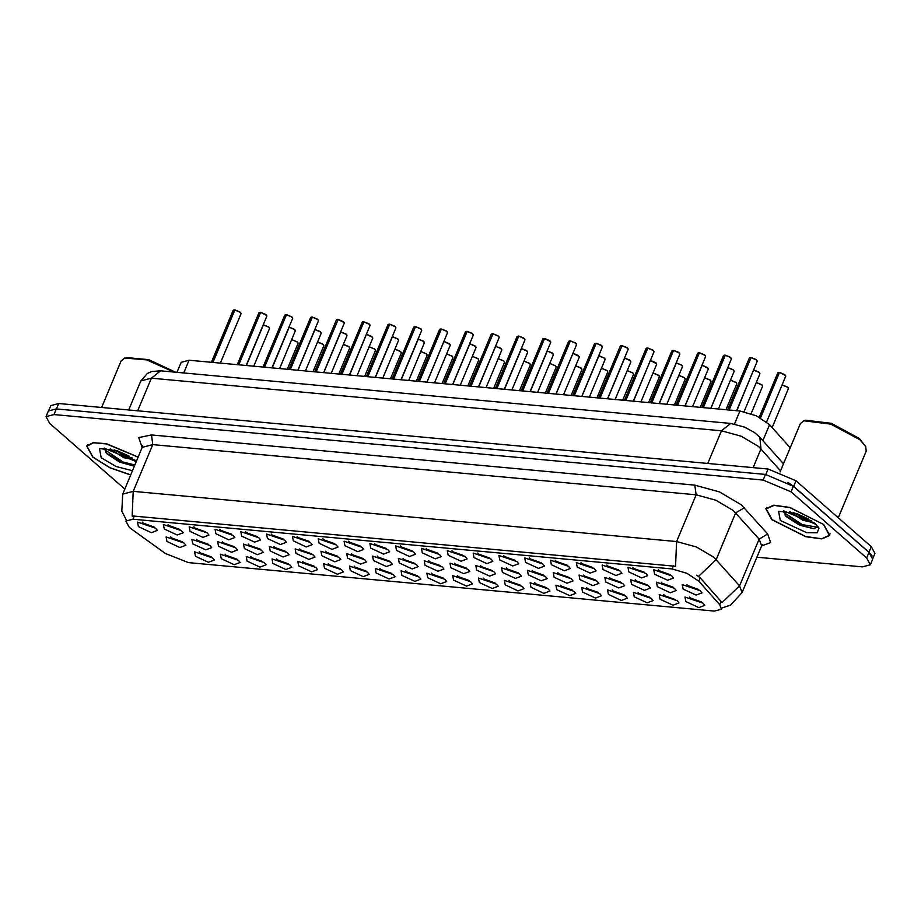 <?xml version="1.0" encoding="UTF-8"?>
<svg xmlns="http://www.w3.org/2000/svg" width="921" height="921" viewBox="0 0 921 921"><rect width="100%" height="100%" fill="white"/><g stroke="black" fill="none" stroke-linecap="round" stroke-linejoin="round"><path stroke-width="1.38" d="M470.666 581.704L472.485 583.891L466.487 586.147L453.546 580.126L452.695 575.613L470.666 581.704M457.346 575.613L458.324 576.684L469.226 580.587M496.465 584.087L498.296 586.274L492.298 588.531L479.357 582.509L478.506 577.997L496.465 584.087M483.157 577.997L484.124 579.067L495.026 582.97M522.276 586.47L524.107 588.657L518.109 590.914L505.169 584.893L504.317 580.38L522.276 586.47M508.956 580.38L509.935 581.45L520.837 585.353M599.709 593.619L601.54 595.795L595.53 598.063L582.59 592.042L581.738 587.517L599.709 593.619M586.389 587.529L587.368 588.6L598.27 592.491M625.52 596.002L627.351 598.178L621.341 600.434L608.401 594.425L607.549 589.901L625.52 596.002M612.2 589.912L613.179 590.983L624.081 594.874M651.331 598.385L653.15 600.561L647.152 602.818L634.212 596.796L633.36 592.284L651.331 598.385M638.011 592.295L638.99 593.366L649.892 597.257M677.131 600.768L678.961 602.944L672.963 605.201L660.023 599.18L659.171 594.667L677.131 600.768M663.822 594.667L664.789 595.749L675.703 599.64M548.087 588.853L549.918 591.04L543.908 593.297L530.98 587.276L530.128 582.751L548.087 588.853M534.767 582.763L535.746 583.833L546.648 587.736M573.898 591.236L575.729 593.412L569.719 595.68L556.779 589.659L555.939 585.134L573.898 591.236M560.578 585.146L561.557 586.216L572.459 590.108M444.855 579.321L446.673 581.508L440.675 583.764L427.735 577.743L426.884 573.23L444.855 579.321M431.535 573.23L432.513 574.301L443.415 578.204M419.043 576.949L420.874 579.125L414.864 581.381L401.924 575.36L401.072 570.847L419.043 576.949M405.724 570.847L406.702 571.918L417.604 575.821M393.232 574.566L395.063 576.742L389.053 578.998L376.113 572.977L375.273 568.464L393.232 574.566M379.913 568.464L380.891 569.546L391.793 573.438M367.421 572.183L369.252 574.359L363.242 576.615L350.314 570.606L349.462 566.081L367.421 572.183M354.101 566.093L355.08 567.163L365.982 571.055M341.61 569.8L343.441 571.976L337.443 574.232L324.503 568.222L323.651 563.698L341.61 569.8M328.29 563.71L329.269 564.78L340.171 568.671M315.799 567.417L317.63 569.592L311.632 571.86L298.692 565.839L297.84 561.315L315.799 567.417M302.491 561.326L303.458 562.397L314.36 566.288M289.988 565.034L291.819 567.209L285.821 569.477L272.881 563.456L272.029 558.932L289.988 565.034M276.68 558.943L277.647 560.014L288.561 563.905M264.189 562.65L266.008 564.838L260.01 567.094L247.07 561.073L246.218 556.549L264.189 562.65M250.869 556.56L251.847 557.631L262.75 561.534M238.378 560.267L240.208 562.455L234.199 564.711L221.259 558.69L220.407 554.177L238.378 560.267M225.058 554.177L226.036 555.248L236.939 559.151M212.567 557.884L214.397 560.072L208.388 562.328L195.448 556.307L194.596 551.794L212.567 557.884M199.247 551.794L200.225 552.865L211.128 556.768M702.942 603.151L704.772 605.327L698.774 607.584L685.834 601.563L684.982 597.05L702.942 603.151M689.633 597.05L690.6 598.12L701.503 602.023M442.149 566.864L443.98 569.051L437.97 571.308L425.042 565.287L424.19 560.762L442.149 566.864M428.829 560.774L429.808 561.845L440.71 565.747M467.96 569.247L469.791 571.423L463.781 573.691L450.853 567.67L450.001 563.145L467.96 569.247M454.64 563.157L455.619 564.228L466.521 568.119M493.771 571.63L495.602 573.806L489.592 576.074L476.652 570.053L475.812 565.529L493.771 571.63M480.451 565.54L481.43 566.611L492.332 570.502M519.582 574.013L521.413 576.189L515.403 578.446L502.463 572.436L501.611 567.912L519.582 574.013M506.262 567.923L507.241 568.994L518.143 572.885M597.004 581.151L598.834 583.338L592.836 585.595L579.896 579.574L579.044 575.061L597.004 581.151M583.695 575.061L584.662 576.132L595.565 580.034M571.204 578.779L573.023 580.955L567.025 583.212L554.085 577.191L553.233 572.678L571.204 578.779M557.884 572.678L558.851 573.76L569.765 577.651M674.437 588.3L676.267 590.488L670.258 592.744L657.318 586.723L656.477 582.21L674.437 588.3M661.117 582.21L662.095 583.281L672.998 587.184M648.626 585.917L650.456 588.105L644.447 590.361L631.518 584.34L630.666 579.827L648.626 585.917M635.306 579.827L636.284 580.898L647.187 584.8M622.815 583.534L624.645 585.721L618.647 587.978L605.707 581.957L604.855 577.444L622.815 583.534M609.495 577.444L610.473 578.515L621.376 582.417M545.393 576.396L547.212 578.572L541.214 580.829L528.274 574.808L527.422 570.295L545.393 576.396M532.073 570.306L533.052 571.377L543.954 575.268M416.338 564.481L418.169 566.668L412.171 568.925L399.23 562.904L398.379 558.379L416.338 564.481M403.018 558.391L403.997 559.461L414.899 563.364M390.527 562.098L392.358 564.285L386.36 566.542L373.419 560.521L372.568 556.008L390.527 562.098M377.219 556.008L378.186 557.078L389.088 560.981M364.728 559.715L366.546 561.902L360.548 564.159L347.608 558.138L346.757 553.625L364.728 559.715M351.408 553.625L352.386 554.695L363.288 558.598M338.916 557.332L340.735 559.519L334.737 561.775L321.797 555.754L320.945 551.242L338.916 557.332M325.597 551.242L326.575 552.312L337.477 556.215M313.105 554.949L314.936 557.136L308.926 559.392L295.986 553.371L295.134 548.858L313.105 554.949M299.786 548.858L300.764 549.929L311.666 553.832M287.294 552.577L289.125 554.753L283.115 557.009L270.175 550.988L269.335 546.475L287.294 552.577M273.974 546.475L274.953 547.558L285.855 551.449M261.483 550.194L263.314 552.37L257.304 554.626L244.376 548.605L243.524 544.092L261.483 550.194M248.163 544.104L249.142 545.174L260.044 549.066M235.672 547.811L237.503 549.987L231.505 552.243L218.565 546.234L217.713 541.709L235.672 547.811M222.352 541.721L223.331 542.791L234.233 546.683M209.861 545.428L211.692 547.604L205.694 549.872L192.754 543.851L191.902 539.326L209.861 545.428M196.553 539.338L197.52 540.408L208.422 544.299M184.062 543.045L185.881 545.22L179.883 547.488L166.943 541.467L166.091 536.943L184.062 543.045M170.742 536.955L171.709 538.025L182.623 541.916M700.248 590.683L702.078 592.871L696.069 595.127L683.129 589.106L682.277 584.582L700.248 590.683M686.928 584.593L687.906 585.664L698.809 589.567M645.932 573.461L647.751 575.637L641.753 577.904L628.813 571.883L627.961 567.359L645.932 573.461M632.612 567.371L633.59 568.441L644.493 572.332M620.121 571.078L621.94 573.253L615.942 575.521L603.002 569.5L602.15 564.976L620.121 571.078M606.801 564.987L607.779 566.058L618.682 569.949M594.31 568.694L596.14 570.882L590.131 573.138L577.191 567.117L576.339 562.593L594.31 568.694M580.99 562.604L581.968 563.675L592.871 567.578M568.499 566.311L570.329 568.499L564.32 570.755L551.38 564.734L550.539 560.221L568.499 566.311M555.179 560.221L556.157 561.292L567.06 565.195M542.688 563.928L544.518 566.116L538.509 568.372L525.58 562.351L524.728 557.838L542.688 563.928M529.368 557.838L530.346 558.909L541.249 562.812M516.877 561.545L518.707 563.733L512.709 565.989L499.769 559.968L498.917 555.455L516.877 561.545M503.557 555.455L504.535 556.526L515.438 560.429M491.066 559.162L492.896 561.35L486.898 563.606L473.958 557.585L473.106 553.072L491.066 559.162M477.757 553.072L478.724 554.143L489.627 558.045M465.266 556.791L467.085 558.966L461.087 561.223L448.147 555.202L447.295 550.689L465.266 556.791M451.946 550.689L452.925 551.76L463.827 555.662M439.455 554.407L441.274 556.583L435.276 558.84L422.336 552.819L421.484 548.306L439.455 554.407M426.135 548.306L427.114 549.388L438.016 553.279M413.644 552.024L415.475 554.2L409.465 556.457L396.525 550.447L395.673 545.923L413.644 552.024M400.324 545.934L401.303 547.005L412.205 550.896M387.833 549.641L389.664 551.817L383.654 554.074L370.714 548.064L369.874 543.54L387.833 549.641M374.513 543.551L375.492 544.622L386.394 548.513M362.022 547.258L363.853 549.434L357.843 551.702L344.915 545.681L344.063 541.157L362.022 547.258M348.702 541.168L349.681 542.239L360.583 546.13M336.211 544.875L338.042 547.051L332.044 549.319L319.103 543.298L318.252 538.773L336.211 544.875M322.891 538.785L323.87 539.856L334.772 543.747M310.4 542.492L312.231 544.679L306.233 546.936L293.292 540.915L292.441 536.39L310.4 542.492M297.092 536.402L298.059 537.473L308.961 541.375M284.589 540.109L286.419 542.296L280.421 544.553L267.481 538.532L266.63 534.019L284.589 540.109M271.281 534.019L272.248 535.089L283.161 538.992M258.789 537.726L260.608 539.913L254.61 542.17L241.67 536.149L240.818 531.636L258.789 537.726M245.47 531.636L246.448 532.706L257.35 536.609M232.978 535.343L234.809 537.53L228.799 539.787L215.859 533.766L215.007 529.253L232.978 535.343M219.659 529.253L220.637 530.323L231.539 534.226M207.167 532.96L208.998 535.147L202.988 537.404L190.048 531.382L189.196 526.87L207.167 532.96M193.847 526.87L194.826 527.94L205.728 531.843M181.356 530.588L183.187 532.764L177.177 535.02L164.237 528.999L163.397 524.486L181.356 530.588M168.036 524.486L169.015 525.557L179.917 529.46M155.545 528.205L157.376 530.381L151.366 532.637L138.438 526.616L137.586 522.103L155.545 528.205M142.225 522.103L143.204 523.186L154.106 527.077M671.731 575.844L673.562 578.02L667.564 580.276L654.624 574.267L653.772 569.742L671.731 575.844M658.423 569.754L659.39 570.824L670.304 574.716M131.231 528.827L129.17 527.18L125.832 521.079L132.969 519.214L672.042 568.959L686.905 573.311L698.751 581.197L719.738 604.717L721.442 609.23L714.305 611.107L188.425 562.57L165.423 553.567L131.231 528.827M176.936 372.349L181.149 362.298L189.07 360.215L739.897 411.054L756.406 415.878L769.576 424.65L790.206 447.779M138.196 457.035L106.318 443.738L93.09 442.644L86.678 446.029L92.664 456.989L109.829 467.741L130.69 474.983M771.856 519.674L805.771 536.667L821.854 538.923L829.729 535.423L823.742 524.463L789.827 507.471L773.744 505.215L765.869 508.714L771.856 519.674M133.487 516.865L132.198 516.117L134.27 516.105L675.553 566.265L676.601 541.502L696.345 546.936L713.763 557.263L739.551 585.837L742.084 592.514L761.621 545.808L759.088 539.13L733.3 510.556L715.882 500.23L696.149 494.796L152.782 444.647L142.214 447.422L142.433 445.822L142.79 446.524M756.878 557.147L862.424 566.887L870.345 564.803L872.694 559.197L868.987 552.427L793.338 486.23L765.466 474.407L56.319 408.959L48.399 411.042L46.05 416.649L49.757 423.418L124.796 489.074M696.644 575.211L700.179 577.801L722.018 602.553L739.551 585.837L759.088 539.13L767.642 533.984L770.693 542.584L761.552 545.98M870.345 564.803L866.649 558.022L790.989 491.837L763.118 480.014L53.982 414.565L46.05 416.649M783.518 510.833L816.006 524.383M104.326 448.147L136.285 461.617M872.878 558.402L874.95 553.429L871.243 546.66L795.986 480.808L768.114 468.985L58.76 403.513L50.828 405.597L48.836 410.352M872.187 556.077L868.906 552.255L793.637 486.415L787.95 482.374M751.041 357.636L755.957 359.478L757.212 361.343L756.475 359.984L751.041 357.636L729.121 410.052M751.133 357.567L756.417 359.858M751.029 357.67L728.833 410.029M778.337 372.521L779.557 372.475L760.539 417.95M785.625 375.561L779.557 372.475L784.934 374.697M779.27 372.452L777.831 372.878L779.362 372.383L760.297 417.823M725.046 355.161L723.503 355.656L725.23 355.253L703.31 407.669M725.322 355.184L730.157 357.095L731.412 358.96L730.664 357.601L725.23 355.253L730.606 357.475M724.954 355.23L703.034 407.646M699.43 352.87L704.346 354.712L705.601 356.577L704.853 355.218L699.43 352.87L677.499 405.286M699.523 352.801L704.807 355.092M699.419 352.904L677.223 405.263M673.435 350.394L671.893 350.889L673.619 350.487L651.688 402.903M673.712 350.417L678.535 352.329L679.79 354.194L679.053 352.847L673.619 350.487L678.996 352.708M673.332 350.464L651.412 402.88M647.808 348.103L652.724 349.945L653.979 351.81L653.242 350.464L647.808 348.103L625.877 400.531M647.9 348.034L653.185 350.325M647.532 348.08L646.082 348.506L647.659 348.023L625.601 400.497M753.597 370.012L736.742 410.754M759.157 372.326L759.917 373.799L759.18 372.452L753.746 370.104L758.662 371.934L753.839 370.023M727.935 367.721L732.851 369.551L734.106 371.428L733.369 370.069L727.935 367.721L710.931 408.371M728.027 367.64L733.312 369.931M708.203 368.423L702.124 365.338L685.12 405.988M702.124 365.338L707.501 367.548M676.313 362.955L681.736 365.188L682.484 366.662L681.747 365.303L676.313 362.955L659.309 403.605M676.405 362.874L681.736 365.188M138.15 457.15L106.537 443.91L93.389 442.817L87 446.167L92.929 457.012L110.013 467.707L130.736 474.868M173.954 372.072L146.727 359.892L124.634 358.096L121.123 360.917L101.644 407.473M175.612 372.234L148.753 359.593L126.327 357.521L124.634 358.096M134.95 460.086L123.61 457.599L110.29 448.849M132.106 458.025L124.439 455.619L114.526 449.932M136.4 461.317L116.967 450.714L99.433 448.562L101.16 457.772L116 466.463L132.474 470.7M104.361 448.043L106.801 453.708L119.661 462.146L133.649 466.061M134.846 465.036L123.08 461.951L104.246 449.483M134.431 466.026L122.666 462.941L105.927 452.729M129.147 456.183L117.52 450.899M823.466 524.44L789.907 507.621L773.985 505.387L766.203 508.853L772.132 519.697L805.691 536.517L821.613 538.75L829.395 535.285L823.466 524.44M838.26 517.798L866.143 451.14L865.682 446.65L859.972 439.835L830.73 424.074L803.826 420.782L800.314 423.602L780.099 471.932M865.682 446.65L859.42 438.488L831.352 423.361L805.53 420.195L803.826 420.782M814.152 522.771L802.801 520.284L789.481 511.535M811.309 520.699L803.63 518.304L793.729 512.617M780.363 520.457L806.727 532.729L817.157 532.822L818.965 528.124L815.235 523.681L796.17 513.4L778.625 511.247L780.363 520.457M783.552 510.729L785.993 516.393L799.658 525.189L813.911 528.769L817.906 526.444M817.687 527.33L802.283 524.636L783.449 512.168M814.394 528.746L801.869 525.626L785.118 515.415M808.339 518.868L796.711 513.584M621.997 345.732L626.913 347.562L628.168 349.427L627.431 348.08L621.997 345.732L600.066 398.148M622.089 345.651L627.374 347.942M621.986 345.755L599.79 398.114M596.002 343.245L594.459 343.752L596.186 343.349L574.267 395.765M596.278 343.268L601.102 345.179L602.357 347.056L601.62 345.697L596.186 343.349L601.563 345.559M595.91 343.314L573.979 395.731M570.375 340.966L575.291 342.796L576.546 344.673L575.809 343.314L570.375 340.966L548.456 393.382M570.467 340.885L575.752 343.176M570.099 340.943L568.648 341.369L570.237 340.885L548.168 393.359M544.38 338.479L542.837 338.986L544.564 338.583L522.644 390.999M550.643 341.668L544.564 338.583L549.941 340.793M544.288 338.56L522.368 390.976M650.353 360.479L633.498 401.234M656.581 363.657L650.502 360.572L655.879 362.782M624.703 358.188L629.619 360.03L630.873 361.895L630.125 360.537L624.703 358.188L607.687 398.851M624.783 358.119L630.079 360.399M598.892 355.805L604.303 358.039L605.062 359.512L604.314 358.154L598.892 355.805L581.876 396.467M598.984 355.736L604.303 358.039M572.931 353.342L556.065 394.084M579.148 356.508L573.081 353.422L578.457 355.644M518.569 336.096L517.038 336.602L518.765 336.2L496.833 388.616M524.176 338.433L524.935 339.907L524.187 338.548L518.765 336.2L523.681 338.042L518.845 336.13M518.477 336.177L496.557 388.593M492.954 333.816L497.87 335.658L499.124 337.523L498.376 336.165L492.954 333.816L471.022 386.233M493.046 333.747L498.33 336.027M492.942 333.851L470.746 386.21M466.959 331.341L465.416 331.836L467.143 331.433L445.211 383.85M467.235 331.364L472.059 333.275L473.313 335.14L472.577 333.782L467.143 331.433L472.519 333.655M466.866 331.41L444.935 383.827M441.332 329.05L446.248 330.892L447.502 332.757L446.766 331.399L441.332 329.05L419.4 381.467M441.424 328.981L446.708 331.272M441.055 329.027L439.605 329.453L441.182 328.97L419.124 381.444M415.521 326.667L420.437 328.509L421.691 330.374L420.955 329.016L415.521 326.667L393.601 379.084M415.613 326.598L420.897 328.889M415.509 326.702L393.313 379.061M389.525 324.192L387.983 324.687L389.71 324.284L367.79 376.701M395.132 326.518L395.88 327.991L395.144 326.644L389.71 324.284L394.625 326.126L389.802 324.215M389.433 324.261L367.502 376.677M547.27 351.039L552.186 352.881L553.44 354.746L552.704 353.388L547.27 351.039L530.266 391.701M547.362 350.97L552.646 353.261M521.459 348.656L526.375 350.498L527.629 352.363L526.893 351.005L521.459 348.656L504.455 389.318M521.551 348.587L526.835 350.878M495.648 346.273L500.564 348.115L501.818 349.98L501.082 348.633L495.648 346.273L478.644 386.935M495.74 346.204L501.024 348.495M469.837 343.901L475.259 346.123L476.007 347.597L475.271 346.25L469.837 343.901L452.833 384.552M469.929 343.821L475.259 346.123M443.876 341.426L427.022 382.169M450.104 344.604L444.026 341.518L449.402 343.729M418.226 339.135L423.142 340.966L424.397 342.842L423.648 341.484L418.226 339.135L401.211 379.786M418.307 339.055L423.602 341.346M363.899 321.913L368.814 323.743L370.069 325.608L369.333 324.261L363.899 321.913L341.979 374.329M363.991 321.832L369.275 324.123M363.622 321.878L362.172 322.304L363.76 321.82L341.691 374.294M344.166 322.615L338.099 319.529L316.168 371.946M338.099 319.529L343.464 321.74M338.076 319.552L315.891 371.911M312.092 317.043L310.561 317.549L312.288 317.146L290.357 369.563M317.699 319.38L318.459 320.853L317.71 319.495L312.288 317.146L317.204 318.977L312.38 317.066M312 317.112L290.08 369.528M286.477 314.763L291.393 316.594L292.648 318.47L291.911 317.112L286.477 314.763L264.546 367.18M286.569 314.683L291.853 316.974M286.466 314.786L264.269 367.157M260.482 312.277L258.939 312.783L260.666 312.38L238.735 364.797M266.733 315.466L260.666 312.38L266.042 314.591M260.39 312.357L238.458 364.774M234.855 309.997L239.771 311.839L241.026 313.704L240.289 312.346L234.855 309.997L212.924 362.414M234.947 309.928L240.231 312.207M234.579 309.974L233.128 310.4L234.705 309.917L212.647 362.39M392.415 336.752L397.826 338.986L398.586 340.459L397.837 339.101L392.415 336.752L375.4 377.403M392.507 336.672L397.826 338.986M366.454 334.288L349.6 375.031M372.671 337.454L366.604 334.369L371.98 336.579M340.793 331.986L345.709 333.828L346.964 335.693L346.227 334.335L340.793 331.986L323.789 372.648M340.885 331.917L346.169 334.196M314.982 329.603L319.898 331.445L321.153 333.31L320.416 331.951L314.982 329.603L297.978 370.265M315.074 329.534L320.358 331.825M289.171 327.22L294.087 329.062L295.342 330.927L294.605 329.568L289.171 327.22L272.167 367.882M289.263 327.151L294.547 329.442M263.36 324.837L268.782 327.07L269.531 328.544L268.794 327.185L263.36 324.837L246.356 365.499M263.452 324.768L268.782 327.07M672.042 568.959L673.343 565.862M698.751 581.197L700.179 577.801M719.738 604.717L721.155 601.332M132.969 519.214L134.27 516.105M183.728 372.982L189.07 360.215M762.864 440.687L769.576 424.65M734.474 424.017L739.897 411.054M142.145 447.583L138.691 437.636L151.447 434.965L694.814 485.114L696.149 494.796L676.601 541.502L133.246 491.354L132.198 516.117M694.814 485.114L719.485 491.906L741.255 504.823L767.642 533.984M698.498 576.385L716.17 559.634L735.706 512.916L744.272 507.782M126.315 519.939L121.756 511.12L122.677 494.128L133.246 491.354L152.782 444.647L151.447 434.965M763.118 480.014L765.466 474.407M790.989 491.837L793.338 486.23M53.982 414.565L56.319 408.959M866.649 558.022L868.987 552.427M780.571 470.804L758.628 446.535L741.209 436.209L721.465 430.775L151.366 378.151L140.798 380.937L147.302 373.419L151.689 371.52L160.565 370.841L730.664 423.453L721.465 430.775L707.812 463.413M137.713 410.801L151.366 378.151L160.565 370.841M753.205 467.603L761.034 448.895L759.779 437.233L783.495 463.816M58.76 403.513L56.469 408.97M768.114 468.985L765.835 474.442M795.986 480.808L793.637 486.415M871.243 546.66L868.906 552.255M756.486 359.915L757.12 360.721M750.765 357.613L749.314 358.039L727.613 409.914M749.832 357.67L750.811 357.555M787.628 387.154L782.102 384.84L787.674 387.177L788.422 388.65L787.685 387.292L782.067 384.92M787.697 387.211L788.33 388.029M730.675 357.532L731.309 358.338M724.021 355.287L725 355.172M704.864 355.149L705.498 355.955M699.143 352.847L697.704 353.273L676.002 405.148M698.21 352.904L697.704 353.273M679.053 352.766L679.686 353.572M672.399 350.533L673.389 350.406M653.242 350.383L653.875 351.189M646.588 348.15L647.578 348.023M756.291 382.468L761.863 384.794L762.611 386.267L761.874 384.909L756.268 382.537M756.291 382.48L761.817 384.771M761.886 384.828L762.519 385.646M736.006 382.388L730.48 380.085L736.052 382.411L736.812 383.884L736.063 382.526L730.457 380.154M736.075 382.445L736.708 383.263M710.206 380.016L704.68 377.702L710.241 380.028L711 381.501L710.252 380.143L704.646 377.783M710.264 380.074L710.897 380.88M678.869 375.319L684.43 377.645L685.189 379.118L684.453 377.76L678.835 375.4M678.858 375.331L684.395 377.633M684.453 377.691L685.086 378.496M759.18 372.372L759.813 373.189M733.381 369.989L734.014 370.806M681.759 365.223L682.392 366.04M627.443 348L628.076 348.817M621.721 345.697L620.27 346.123L598.569 398.01M620.777 345.766L621.767 345.64M601.632 345.617L602.265 346.434M594.978 343.383L595.956 343.257M575.821 343.234L576.454 344.051M569.166 341L570.145 340.874M543.355 338.617L544.334 338.491M630.137 360.456L630.77 361.274M604.326 358.085L604.959 358.891M658.584 375.25L653.058 372.936L658.63 375.261L659.378 376.735L658.642 375.377L653.024 373.017M658.653 375.308L659.275 376.113M627.247 370.553L632.819 372.878L633.567 374.352L632.831 373.005L627.213 370.633M627.236 370.564L632.773 372.867M632.842 372.924L633.475 373.73M606.962 370.484L601.436 368.17L607.008 370.495L607.756 371.969L607.02 370.622L601.401 368.25M607.031 370.541L607.664 371.347M524.199 338.468L524.832 339.285M517.544 336.234L518.523 336.107M498.388 336.084L499.021 336.902M492.666 333.793L491.227 334.219L469.526 386.095M491.733 333.851L492.712 333.736M472.577 333.713L473.21 334.519M465.922 331.468L466.912 331.353M446.777 331.33L447.399 332.136M440.111 329.085L441.101 328.97M420.966 328.947L421.599 329.753M415.244 326.644L413.794 327.07L392.093 378.945M414.3 326.702L415.29 326.587M395.155 326.564L395.788 327.369M388.501 324.33L389.479 324.204M552.715 353.319L553.337 354.125M526.904 350.936L527.537 351.741M501.093 348.552L501.726 349.358M475.282 346.169L475.915 346.987M423.66 341.403L424.293 342.221M581.151 368.101L575.625 365.787L581.197 368.124L581.945 369.586L581.209 368.239L575.59 365.867M581.22 368.158L581.853 368.976M549.814 363.404L555.386 365.741L556.146 367.214L555.398 365.856L549.791 363.484M549.814 363.427L555.34 365.718M555.409 365.775L556.042 366.593M529.54 363.335L524.014 361.02L529.575 363.358L530.335 364.831L529.587 363.473L523.98 361.101M529.598 363.392L530.231 364.209M498.203 358.637L503.764 360.974L504.524 362.448L503.775 361.09L498.169 358.718M498.192 358.66L503.729 360.951M503.787 361.009L504.42 361.826M472.392 356.266L477.953 358.591L478.713 360.065L477.976 358.706L472.358 356.335M472.381 356.277L477.918 358.568M477.976 358.626L478.609 359.443M452.107 356.185L446.581 353.883L452.153 356.208L452.902 357.682L452.165 356.323L446.547 353.952M452.176 356.243L452.798 357.06M369.344 324.18L369.977 324.986M362.69 321.947L363.668 321.82M337.811 319.495L336.361 319.921L314.66 371.808M336.879 319.564L337.857 319.437M317.722 319.414L318.355 320.232M311.068 317.181L312.046 317.054M291.911 317.031L292.544 317.849M286.189 314.74L284.75 315.166L263.049 367.042M285.257 314.798L286.247 314.671M259.446 312.415L260.436 312.288M240.3 312.265L240.934 313.082M233.635 310.032L234.625 309.905M397.849 339.02L398.482 339.837M346.238 334.254L346.872 335.071M320.427 331.882L321.061 332.688M294.616 329.499L295.25 330.305M268.805 327.116L269.439 327.922M420.77 351.5L426.342 353.825L427.091 355.299L426.354 353.94L420.736 351.58M420.77 351.511L426.296 353.814M426.365 353.871L426.999 354.677M400.485 351.431L394.959 349.117L400.531 351.442L401.28 352.916L400.543 351.557L394.925 349.197M400.554 351.488L401.188 352.294M374.674 349.047L369.148 346.733L374.72 349.059L375.469 350.533L374.732 349.174L369.125 346.814M374.743 349.105L375.377 349.911M348.863 346.664L343.337 344.35L348.909 346.676L349.669 348.15L348.921 346.803L343.314 344.431M348.932 346.722L349.566 347.528M323.064 344.281L317.538 341.967L323.098 344.293L323.858 345.766L323.11 344.419L317.503 342.048M323.121 344.339L323.755 345.156M291.727 339.584L297.287 341.921L298.047 343.383L297.31 342.036L291.692 339.665M291.715 339.596L297.253 341.898M297.31 341.956L297.944 342.773M721.983 607.941L730.595 605.132L742.084 592.514M122.677 494.128L142.214 447.422M761.621 545.808L762.611 544.53L761.851 544.772M730.664 423.453L744.513 427.125L754.311 432.456L759.779 437.233M140.798 380.937L128.652 409.96M757.212 361.343L736.558 410.743M749.314 358.039L750.857 357.544M784.968 374.709L779.65 372.406M785.728 376.182L766.606 421.91M777.831 372.878L759.261 417.271M788.422 388.65L772.155 427.54M731.412 358.96L710.747 408.36M723.503 355.656L701.802 407.531M705.601 356.577L684.936 405.977M679.79 354.194L659.125 403.594M671.893 350.889L650.191 402.765M653.979 351.81L633.314 401.211M646.082 348.506L624.38 400.382M762.611 386.267L751.133 413.725M736.812 383.884L725.978 409.764M711 381.501L700.167 407.381M685.189 379.118L674.356 404.998M759.917 373.799L744.064 411.699M734.106 371.428L718.357 409.062M707.547 367.571L702.216 365.257M708.295 369.045L692.557 406.679M682.484 366.662L666.746 404.296M87.622 444.682L87 446.167M766.825 507.367L766.203 508.853M830.017 533.8L829.395 535.285M628.168 349.427L607.503 398.828M620.27 346.123L621.813 345.628M602.357 347.056L581.692 396.444M594.459 343.752L572.758 395.627M576.546 344.673L555.893 394.061M568.648 341.369L546.947 393.244M549.987 340.816L544.656 338.502M550.746 342.29L530.082 391.678M542.837 338.986L521.136 390.861M655.925 362.805L650.594 360.502M656.673 364.279L640.935 401.913M630.873 361.895L615.124 399.53M605.062 359.512L589.313 397.147M578.492 355.656L573.173 353.353M579.251 357.129L563.502 394.764M659.378 376.735L648.557 402.615M633.567 374.352L622.746 400.232M607.756 371.969L596.935 397.849M524.935 339.907L504.271 389.307M517.038 336.602L495.337 388.478M499.124 337.523L478.46 386.924M491.227 334.219L492.758 333.713M473.313 335.14L452.648 384.541M465.416 331.836L443.715 383.712M447.502 332.757L426.837 382.157M439.605 329.453L417.904 381.329M421.691 330.374L401.026 379.774M413.794 327.07L415.336 326.575M395.88 327.991L375.215 377.391M387.983 324.687L366.282 376.562M553.44 354.746L537.691 392.392M527.629 352.363L511.892 390.009M501.818 349.98L486.081 387.626M476.007 347.597L460.27 385.243M449.448 343.752L444.118 341.438M450.208 345.225L434.459 382.86M424.397 342.842L408.648 380.477M581.945 369.586L571.124 395.477M556.146 367.214L545.313 393.094M530.335 364.831L519.502 390.711M504.524 362.448L493.691 388.328M478.713 360.065L467.891 385.945M452.902 357.682L442.08 383.562M370.069 325.608L349.416 375.008M362.172 322.304L340.471 374.179M343.51 321.763L338.18 319.449M344.27 323.225L323.605 372.625M336.361 319.921L337.903 319.426M318.459 320.853L297.794 370.242M310.561 317.549L288.86 369.425M292.648 318.47L271.983 367.859M284.75 315.166L286.293 314.66M266.088 314.614L260.758 312.311M266.837 316.087L246.172 365.476M258.939 312.783L237.238 364.658M241.026 313.704L220.361 363.104M233.128 310.4L211.427 362.275M398.586 340.459L382.837 378.094M372.015 336.602L366.696 334.3M372.775 338.076L357.026 375.71M346.964 335.693L331.215 373.327M321.153 333.31L305.415 370.944M295.342 330.927L279.604 368.561M269.531 328.544L253.793 366.19M427.091 355.299L416.269 381.179M401.28 352.916L390.458 378.796M375.469 350.533L364.647 376.413M349.669 348.15L338.836 374.03M323.858 345.766L313.025 371.647M298.047 343.383L287.214 369.275"/></g></svg>
